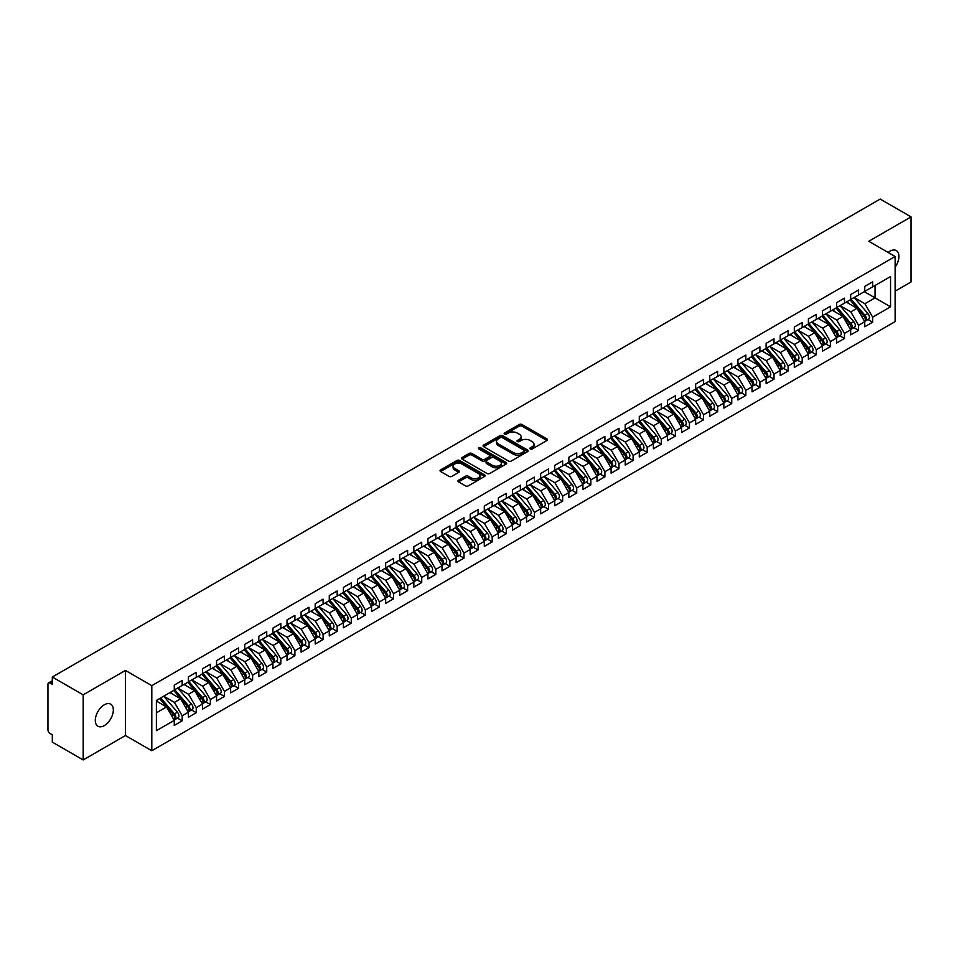 <?xml version="1.0" encoding="UTF-8"?>
<svg xmlns="http://www.w3.org/2000/svg" width="959" height="959" viewBox="0 0 959 959"><rect width="100%" height="100%" fill="white"/><g stroke="black" fill="none" stroke-linecap="round" stroke-linejoin="round"><path stroke-width="1.44" d="M530.267 448.98A1.367 0.791 0 0 0 532.209 448.98L546.906 440.493A1.954 1.127 0 0 0 547.469 439.69A1.954 1.127 0 0 0 546.906 438.886L522.008 424.513A1.954 1.127 0 0 0 519.239 424.513L504.542 433A1.367 0.791 0 0 0 506.484 434.115L508.378 433.024A6.257 3.608 0 0 1 517.237 433.024L519.31 434.223A6.257 3.608 0 0 1 521.145 436.777A6.257 3.608 0 0 1 519.31 439.33L517.404 440.433A1.367 0.791 0 0 0 519.346 441.548L521.24 440.445A6.257 3.608 0 0 1 530.099 440.445L532.173 441.643A6.257 3.608 0 0 1 534.007 444.197A6.257 3.608 0 0 1 532.173 446.762L530.267 447.853A1.367 0.791 0 0 0 530.267 448.98L530.267 447.853M104.315 725.603A12.755 7.36 120 0 0 112.647 714.359A12.755 7.36 120 0 0 110.693 704.146A12.755 7.36 120 0 0 104.315 704.769A12.755 7.36 120 0 0 95.984 716.013A12.755 7.36 120 0 0 97.938 726.239A12.755 7.36 120 0 0 104.315 725.603M895.131 267.117A12.755 7.36 120 0 0 896.293 250.587A12.755 7.36 120 0 0 889.916 251.21A12.755 7.36 120 0 0 888.118 252.457M458.522 480.255A1.954 1.127 0 0 0 457.946 481.058A1.954 1.127 0 0 0 458.522 481.85L465.499 485.889A1.954 1.127 0 0 0 468.268 485.889L484.595 476.467A1.954 1.127 0 0 0 485.158 475.664A1.954 1.127 0 0 0 484.595 474.873L459.697 460.488A1.954 1.127 0 0 0 456.928 460.488L440.601 469.922A1.954 1.127 0 0 0 440.037 470.713A1.954 1.127 0 0 0 440.601 471.516L449.04 476.383A1.954 1.127 0 0 0 451.809 476.383L458.798 472.355A1.954 1.127 0 0 0 459.361 471.552A1.954 1.127 0 0 0 458.798 470.749L454.614 468.34A5.239 3.021 0 0 1 453.08 466.206A5.239 3.021 0 0 1 456.304 463.413A5.239 3.021 0 0 1 462.01 464.072L478.397 473.53A5.239 3.021 0 0 1 479.932 475.664A5.239 3.021 0 0 1 476.707 478.457A5.239 3.021 0 0 1 471.001 477.798L468.268 476.227A1.954 1.127 0 0 0 465.499 476.227L458.522 480.255L458.522 481.85M895.131 291.164L911.05 281.97L911.05 216.878L880.194 199.064L52.313 677.03L52.313 684.354L50.06 683.048A2.985 1.726 -120 0 0 48.573 682.904A2.985 1.726 -120 0 0 47.95 684.27L47.95 729.835A2.985 1.726 -120 0 0 50.06 733.491L52.313 734.798L52.313 742.122L83.181 759.936L125.449 735.529L151.81 750.741L151.81 685.661L125.449 670.437L83.181 694.843L52.313 677.03M911.05 216.878L868.77 241.284L895.131 256.497L151.81 685.661M508.522 461.051A1.954 1.127 0 0 0 511.279 461.051L527.606 451.629A1.954 1.127 0 0 0 528.181 450.826A1.954 1.127 0 0 0 527.606 450.035L502.708 435.662A1.954 1.127 0 0 0 499.939 435.662L483.624 445.084A1.954 1.127 0 0 0 483.048 445.875A1.954 1.127 0 0 0 483.624 446.678L508.522 461.051M479.392 449.268A1.367 0.791 0 0 1 480.783 449.459L480.783 447.841L506.1 462.454A1.954 1.127 0 0 1 506.676 463.245A1.954 1.127 0 0 1 506.1 464.048L489.773 473.47A1.954 1.127 0 0 1 487.016 473.47L462.118 459.097L469.095 455.093L469.095 453.463L462.118 457.503A1.954 1.127 0 0 0 461.543 458.294A1.954 1.127 0 0 0 462.118 459.097L462.118 457.503M469.095 455.093A1.954 1.127 0 0 1 471.864 455.093L471.864 453.463A1.954 1.127 0 0 0 469.095 453.463M471.864 453.463L481.957 459.301A1.954 1.127 0 0 0 484.727 459.301L489.366 456.616A1.954 1.127 0 0 0 489.929 455.825A1.954 1.127 0 0 0 489.366 455.022L478.853 448.956A1.367 0.791 0 0 1 480.783 447.841M151.81 750.741L895.131 321.589L895.131 256.497M864.335 291.692L890.551 306.82L890.551 276.552L872.654 286.885L872.654 281.85L864.754 286.405L864.754 291.44L858.557 295.024L858.557 289.978L850.669 294.533L850.669 299.58L844.471 303.164L844.471 298.117L836.572 302.672L836.572 307.719L830.374 311.291L830.374 306.257L822.486 310.812L822.486 315.847L816.289 319.431L816.289 314.384L808.389 318.939L808.389 323.986L802.192 327.57L802.192 322.524L794.304 327.079L794.304 332.126L788.106 335.698L788.106 330.663L780.206 335.218L780.206 340.253L774.009 343.837L774.009 338.791L766.121 343.346L766.121 348.393L759.924 351.977L759.924 346.93L752.024 351.485L752.024 356.532L745.826 360.104L745.826 355.07L737.939 359.625L737.939 364.66L731.741 368.244L731.741 363.197L723.841 367.753L723.841 372.799L717.644 376.384L717.644 371.337L709.756 375.892L709.756 380.939L703.558 384.511L703.558 379.476L695.659 384.032L695.659 389.078L689.461 392.651L689.461 387.604L681.573 392.159L681.573 397.206L675.376 400.79L675.376 395.743L667.476 400.299L667.476 405.345L661.278 408.918L661.278 403.883L653.391 408.438L653.391 413.485L647.193 417.057L647.193 412.01L639.293 416.566L639.293 421.612L633.096 425.197L633.096 420.15L625.208 424.705L625.208 429.752L619.011 433.336L619.011 428.289L611.111 432.845L611.111 437.891L604.913 441.464L604.913 436.417L597.025 440.972L597.025 446.019L590.828 449.603L590.828 444.556L582.928 449.112L582.928 454.158L576.731 457.743L576.731 452.696L568.843 457.251L568.843 462.298L562.645 465.87L562.645 460.823L554.746 465.379L554.746 470.425L548.548 474.01L548.548 468.963L540.66 473.518L540.66 478.565L534.451 482.149L534.451 477.103L526.563 481.658L526.563 486.704L520.365 490.277L520.365 485.23L512.478 489.785L512.478 494.832L506.268 498.416L506.268 493.37L498.38 497.925L498.38 502.972L492.183 506.556L492.183 501.509L484.295 506.064L484.295 511.111L478.085 514.683L478.085 509.637L470.198 514.204L470.198 519.239L464 522.823L464 517.776L456.112 522.331L456.112 527.378L449.903 530.962L449.903 525.916L442.015 530.471L442.015 535.518L435.818 539.09L435.818 534.043L427.93 538.61L427.93 543.645L421.72 547.229L421.72 542.183L413.832 546.738L413.832 551.785L407.635 555.369L407.635 550.322L399.747 554.877L399.747 559.924L393.538 563.496L393.538 558.462L385.65 563.017L385.65 568.052L379.452 571.636L379.452 566.589L371.565 571.144L371.565 576.191L365.355 579.775L365.355 574.729L357.467 579.284L357.467 584.331L351.27 587.903L351.27 582.868L343.382 587.423L343.382 592.458L337.172 596.042L337.172 590.996L329.285 595.551L329.285 600.598L323.087 604.182L323.087 599.135L315.199 603.691L315.199 608.737L308.99 612.31L308.99 607.275L301.102 611.83L301.102 616.865L294.904 620.449L294.904 615.402L287.017 619.958L287.017 625.004L280.807 628.589L280.807 623.542L272.919 628.097L272.919 633.144L266.722 636.716L266.722 631.681L258.834 636.237L258.834 641.271L252.625 644.856L252.625 639.809L244.737 644.364L244.737 649.411L238.539 652.995L238.539 647.948L230.639 652.504L230.639 657.55L224.442 661.123L224.442 656.088L216.554 660.643L216.554 665.678L210.357 669.262L210.357 664.215L202.457 668.771L202.457 673.817L196.259 677.402L196.259 672.355L188.372 676.91L188.372 681.957L182.174 685.529L182.174 680.494L174.274 685.05L174.274 690.084L156.389 700.418L156.389 730.686L174.274 720.353L166.53 706.927L156.389 701.077M890.551 306.82L872.654 317.153L864.898 303.727L854.193 297.542L867.871 313.521L864.91 315.235A3.98 2.302 60 0 1 866.456 319.023A3.98 2.302 60 0 1 865.629 320.845A3.98 2.302 60 0 1 864.982 321.025M867.967 319.491L872.654 322.2L872.654 317.153M872.654 322.2L864.754 326.755L864.754 321.709L858.557 325.293L850.813 311.867L840.096 305.681L853.774 321.661L850.825 323.375A3.98 2.302 60 0 1 852.359 327.163A3.98 2.302 60 0 1 851.532 328.985A3.98 2.302 60 0 1 850.885 329.165M853.882 327.63L858.557 330.34L858.557 325.293M858.557 330.34L850.669 334.895L850.669 329.848L844.471 333.42L836.716 320.006L826.011 313.821L839.688 329.8L836.727 331.502A3.98 2.302 60 0 1 838.262 335.29A3.98 2.302 60 0 1 837.447 337.112A3.98 2.302 60 0 1 836.799 337.304M839.784 335.77L844.471 338.467L844.471 333.42M844.471 338.467L836.572 343.022L836.572 337.976L830.374 341.56L822.63 328.134L811.913 321.948M825.687 343.897L830.374 346.607L830.374 341.56M830.374 346.607L822.486 351.162L822.486 346.115L816.289 349.699L808.533 336.273L797.828 330.088L811.506 346.067L808.545 347.781A3.98 2.302 60 0 1 810.079 351.569A3.98 2.302 60 0 1 809.264 353.392A3.98 2.302 60 0 1 808.617 353.571M811.602 352.037L816.289 354.746L816.289 349.699M816.289 354.746L808.389 359.301L808.389 354.255L802.192 357.827L794.448 344.413L783.731 338.227L797.409 354.207L794.46 355.909A3.98 2.302 60 0 1 795.994 359.697A3.98 2.302 60 0 1 795.167 361.519A3.98 2.302 60 0 1 794.52 361.711M797.504 360.176L802.192 362.874L802.192 357.827M802.192 362.874L794.304 367.429L794.304 362.382L788.106 365.966L780.35 352.54L769.645 346.355M783.419 368.304L788.106 371.013L788.106 365.966M788.106 371.013L780.206 375.568L780.206 370.522L774.009 374.106L766.265 360.68L755.548 354.494M769.322 376.443L774.009 379.153L774.009 374.106M774.009 379.153L766.121 383.708L766.121 378.661L759.924 382.233L752.168 368.819L741.463 362.634M755.236 384.583L759.924 387.28L759.924 382.233M759.924 387.28L752.024 391.835L752.024 386.801L745.826 390.373L738.082 376.947L727.366 370.773L741.043 386.741L738.094 388.455A3.98 2.302 60 0 1 739.629 392.243A3.98 2.302 60 0 1 738.802 394.065A3.98 2.302 60 0 1 738.154 394.257M741.139 392.711L745.826 395.42L745.826 390.373M745.826 395.42L737.939 399.975L737.939 394.928L731.741 398.512L723.985 385.086L713.28 378.901L726.958 394.88L723.997 396.594A3.98 2.302 60 0 1 725.531 400.382A3.98 2.302 60 0 1 724.716 402.205A3.98 2.302 60 0 1 724.069 402.384M727.054 400.85L731.741 403.559L731.741 398.512M731.741 403.559L723.841 408.114L723.841 403.068L717.644 406.64L709.9 393.226L699.183 387.04M712.957 408.99L717.644 411.687L717.644 406.64M717.644 411.687L709.756 416.242L709.756 411.207L703.558 414.779L695.802 401.353L685.098 395.18L698.775 411.147L695.814 412.861A3.98 2.302 60 0 1 697.349 416.65A3.98 2.302 60 0 1 696.534 418.472A3.98 2.302 60 0 1 695.886 418.663M698.871 417.117L703.558 419.826L703.558 414.779M703.558 419.826L695.659 424.381L695.659 419.335L689.461 422.919L681.717 409.493L671 403.307L684.678 419.287L681.729 421.001A3.98 2.302 60 0 1 683.264 424.789A3.98 2.302 60 0 1 682.436 426.611A3.98 2.302 60 0 1 681.789 426.791M684.774 425.257L689.461 427.966L689.461 422.919M689.461 427.966L681.573 432.521L681.573 427.474L675.376 431.059L667.62 417.633L656.915 411.447L670.593 427.426L667.632 429.129A3.98 2.302 60 0 1 669.166 432.917A3.98 2.302 60 0 1 668.351 434.751A3.98 2.302 60 0 1 667.704 434.93M670.689 433.396L675.376 436.093L675.376 431.059M675.376 436.093L667.476 440.649L667.476 435.614L661.278 439.186L653.535 425.76L642.818 419.586L656.495 435.554L653.535 437.268A3.98 2.302 60 0 1 655.081 441.056A3.98 2.302 60 0 1 654.254 442.878A3.98 2.302 60 0 1 653.606 443.07M656.591 441.524L661.278 444.233L661.278 439.186M661.278 444.233L653.391 448.788L653.391 443.741L647.193 447.326L639.437 433.9L628.732 427.714M642.506 449.663L647.193 452.372L647.193 447.326M647.193 452.372L639.293 456.928L639.293 451.881L633.096 455.465L625.352 442.039L614.635 435.854M628.409 457.803L633.096 460.5L633.096 455.465M633.096 460.5L625.208 465.055L625.208 460.02L619.011 463.593L611.255 450.167L600.55 443.993M614.323 465.93L619.011 468.639L619.011 463.593M619.011 468.639L611.111 473.195L611.111 468.148L604.913 471.732L597.169 458.306L586.452 452.121L600.13 468.1L597.169 469.814A3.98 2.302 60 0 1 598.716 473.602A3.98 2.302 60 0 1 597.889 475.424A3.98 2.302 60 0 1 597.241 475.604M600.226 474.07L604.913 476.779L604.913 471.732M604.913 476.779L597.025 481.334L597.025 476.287L590.828 479.872L583.072 466.446L572.367 460.26L586.045 476.239L583.084 477.942A3.98 2.302 60 0 1 584.618 481.73A3.98 2.302 60 0 1 583.791 483.564A3.98 2.302 60 0 1 583.156 483.744M586.141 482.209L590.828 484.906L590.828 479.872M590.828 484.906L582.928 489.462L582.928 484.427L576.731 487.999L568.975 474.573L558.27 468.4L571.948 484.379L568.987 486.081A3.98 2.302 60 0 1 570.533 489.869A3.98 2.302 60 0 1 569.706 491.691A3.98 2.302 60 0 1 569.059 491.883M572.043 490.337L576.731 493.046L576.731 487.999M576.731 493.046L568.843 497.601L568.843 492.554L562.645 496.139L554.889 482.713L544.185 476.527M557.958 498.476L562.645 501.185L562.645 496.139M562.645 501.185L554.746 505.741L554.746 500.694L548.548 504.278L540.792 490.852L530.087 484.667L543.765 500.646L540.804 502.348A3.98 2.302 60 0 1 542.35 506.136A3.98 2.302 60 0 1 541.523 507.97A3.98 2.302 60 0 1 540.876 508.15M543.861 506.616L548.548 509.313L548.548 504.278M548.548 509.313L540.66 513.868L540.66 508.833L534.451 512.406L526.707 498.98L516.002 492.806L529.68 508.785L526.719 510.488A3.98 2.302 60 0 1 528.253 514.276A3.98 2.302 60 0 1 527.426 516.098A3.98 2.302 60 0 1 526.791 516.29M529.776 514.743L534.451 517.452L534.451 512.406M534.451 517.452L526.563 522.008L526.563 516.961L520.365 520.545L512.609 507.119L501.905 500.934L515.582 516.913L512.621 518.627A3.98 2.302 60 0 1 514.168 522.415A3.98 2.302 60 0 1 513.341 524.237A3.98 2.302 60 0 1 512.693 524.417M515.678 522.883L520.365 525.592L520.365 520.545M520.365 525.592L512.478 530.147L512.478 525.1L506.268 528.685L498.524 515.259L487.819 509.073M501.593 531.022L506.268 533.719L506.268 528.685M506.268 533.719L498.38 538.275L498.38 533.24L492.183 536.812L484.427 523.386L473.722 517.213M487.496 539.15L492.183 541.859L492.183 536.812M492.183 541.859L484.295 546.414L484.295 541.367L478.085 544.952L470.342 531.526L459.637 525.34M473.41 547.289L478.085 549.998L478.085 544.952M478.085 549.998L470.198 554.554L470.198 549.507L464 553.091L456.244 539.665L445.539 533.48L459.217 549.459L456.256 551.161A3.98 2.302 60 0 1 457.803 554.949A3.98 2.302 60 0 1 456.975 556.783A3.98 2.302 60 0 1 456.328 556.963M459.313 555.429L464 558.126L464 553.091M464 558.126L456.112 562.681L456.112 557.647L449.903 561.219L442.159 547.793L431.442 541.619M445.228 563.568L449.903 566.266L449.903 561.219M449.903 566.266L442.015 570.821L442.015 565.774L435.818 569.358L428.062 555.932L417.357 549.747L431.035 565.726L428.074 567.44A3.98 2.302 60 0 1 429.62 571.228A3.98 2.302 60 0 1 428.793 573.05A3.98 2.302 60 0 1 428.146 573.23M431.13 571.696L435.818 574.405L435.818 569.358M435.818 574.405L427.93 578.96L427.93 573.914L421.72 577.498L413.976 564.072L403.259 557.886L416.949 573.866L413.988 575.568A3.98 2.302 60 0 1 415.523 579.356A3.98 2.302 60 0 1 414.696 581.19A3.98 2.302 60 0 1 414.06 581.37M417.045 579.835L421.72 582.533L421.72 577.498M421.72 582.533L413.832 587.088L413.832 582.053L407.635 585.625L399.879 572.211L389.174 566.026L402.852 582.005L399.891 583.707A3.98 2.302 60 0 1 401.437 587.495A3.98 2.302 60 0 1 400.61 589.317A3.98 2.302 60 0 1 399.963 589.509M402.948 587.975L407.635 590.672L407.635 585.625M407.635 590.672L399.747 595.227L399.747 590.181L393.538 593.765L385.794 580.339L375.077 574.153L388.767 590.133L385.806 591.847A3.98 2.302 60 0 1 387.34 595.635A3.98 2.302 60 0 1 386.513 597.457A3.98 2.302 60 0 1 385.866 597.637M388.863 596.102L393.538 598.812L393.538 593.765M393.538 598.812L385.65 603.367L385.65 598.32L379.452 601.904L371.696 588.478L360.992 582.293M374.765 604.242L379.452 606.939L379.452 601.904M379.452 606.939L371.565 611.506L371.565 606.46L365.355 610.032L357.611 596.618L346.894 590.432M360.68 612.381L365.355 615.079L365.355 610.032M365.355 615.079L357.467 619.634L357.467 614.587L351.27 618.171L343.514 604.745L332.809 598.56M346.583 620.509L351.27 623.218L351.27 618.171M351.27 623.218L343.382 627.773L343.382 622.727L337.172 626.311L329.428 612.885L318.712 606.699L332.401 622.679L329.44 624.393A3.98 2.302 60 0 1 330.975 628.181A3.98 2.302 60 0 1 330.148 630.003A3.98 2.302 60 0 1 329.5 630.183M332.497 628.648L337.172 631.346L337.172 626.311M337.172 631.346L329.285 635.913L329.285 630.866L323.087 634.438L315.331 621.024L304.626 614.839L318.304 630.818L315.343 632.52A3.98 2.302 60 0 1 316.89 636.308A3.98 2.302 60 0 1 316.062 638.131A3.98 2.302 60 0 1 315.415 638.322M318.4 636.788L323.087 639.485L323.087 634.438M323.087 639.485L315.199 644.04L315.199 638.994L308.99 642.578L301.246 629.152L290.529 622.966L304.219 638.946L301.258 640.66A3.98 2.302 60 0 1 302.792 644.448A3.98 2.302 60 0 1 301.965 646.27A3.98 2.302 60 0 1 301.318 646.45M304.315 644.916L308.99 647.625L308.99 642.578M308.99 647.625L301.102 652.18L301.102 647.133L294.904 650.717L287.149 637.291L276.444 631.106M290.217 653.055L294.904 655.764L294.904 650.717M294.904 655.764L287.017 660.319L287.017 655.273L280.807 658.845L273.063 645.431L262.346 639.245L276.036 655.225L273.075 656.927A3.98 2.302 60 0 1 274.61 660.715A3.98 2.302 60 0 1 273.783 662.537A3.98 2.302 60 0 1 273.135 662.729M276.132 661.195L280.807 663.892L280.807 658.845M280.807 663.892L272.919 668.447L272.919 663.4L266.722 666.984L258.966 653.559L248.261 647.373L261.939 663.352L258.978 665.066A3.98 2.302 60 0 1 260.524 668.855A3.98 2.302 60 0 1 259.697 670.677A3.98 2.302 60 0 1 259.05 670.856M262.035 669.322L266.722 672.031L266.722 666.984M266.722 672.031L258.834 676.586L258.834 671.54L252.625 675.124L244.881 661.698L234.164 655.512L247.854 671.492L244.893 673.206A3.98 2.302 60 0 1 246.427 676.994A3.98 2.302 60 0 1 245.6 678.816A3.98 2.302 60 0 1 244.953 678.996M247.949 677.462L252.625 680.171L252.625 675.124M252.625 680.171L244.737 684.726L244.737 679.679L238.539 683.252L230.783 669.838L220.079 663.652M233.852 685.601L238.539 688.298L238.539 683.252M238.539 688.298L230.639 692.854L230.639 687.807L224.442 691.391L216.698 677.965L205.981 671.779M219.767 693.729L224.442 696.438L224.442 691.391M224.442 696.438L216.554 700.993L216.554 695.946L210.357 699.531L202.601 686.105L191.896 679.919M205.67 701.868L210.357 704.577L210.357 699.531M210.357 704.577L202.457 709.133L202.457 704.086L196.259 707.658L188.515 694.244L177.799 688.059L191.488 704.038L188.527 705.74A3.98 2.302 60 0 1 190.062 709.528A3.98 2.302 60 0 1 189.235 711.35A3.98 2.302 60 0 1 188.587 711.542M191.584 710.008L196.259 712.705L196.259 707.658M196.259 712.705L188.372 717.26L188.372 712.225L182.174 715.798L174.418 702.372L163.713 696.186L177.391 712.165L174.43 713.88A3.98 2.302 60 0 1 175.977 717.668A3.98 2.302 60 0 1 175.149 719.49A3.98 2.302 60 0 1 174.502 719.682M177.487 718.135L182.174 720.844L182.174 715.798M182.174 720.844L174.274 725.4L174.274 720.353M174.274 689.929L182.174 685.529M156.389 712.789L166.53 706.927M188.372 681.789L196.259 677.402M174.418 702.372L180.616 698.799L169.911 692.614M188.372 712.225L180.616 698.799M202.457 673.662L210.357 669.262M188.515 694.244L194.713 690.66L184.008 684.474M202.457 704.086L194.713 690.66M216.554 665.522L224.442 661.123M202.601 686.105L208.798 682.52L198.093 676.347M216.554 695.946L208.798 682.52M230.639 657.383L238.539 652.995M216.698 677.965L222.896 674.393L212.191 668.207M230.639 687.807L222.896 674.393M244.737 649.255L252.625 644.856M230.783 669.838L236.981 666.253L226.276 660.068M244.737 679.679L236.981 666.253M258.834 641.115L266.722 636.716M244.881 661.698L251.078 658.114L240.373 651.94M258.834 671.54L251.078 658.114M272.919 632.976L280.807 628.589M258.966 653.559L265.163 649.986L254.459 643.801M272.919 663.4L265.163 649.986M287.017 624.848L294.904 620.449M273.063 645.431L279.261 641.847L268.556 635.661M287.017 655.273L279.261 641.847M301.102 616.709L308.99 612.31M287.149 637.291L293.358 633.707L282.641 627.522M301.102 647.133L293.358 633.707M315.199 608.569L323.087 604.182M301.246 629.152L307.443 625.58L296.739 619.394M315.199 638.994L307.443 625.58M329.285 600.43L337.172 596.042M315.331 621.024L321.541 617.44L310.824 611.255M329.285 630.866L321.541 617.44M343.382 592.302L351.27 587.903M329.428 612.885L335.626 609.301L324.921 603.115M343.382 622.727L335.626 609.301M357.467 584.163L365.355 579.775M343.514 604.745L349.723 601.173L339.007 594.988M357.467 614.587L349.723 601.173M371.565 576.023L379.452 571.636M357.611 596.618L363.809 593.034L353.104 586.848M371.565 606.46L363.809 593.034M385.65 567.896L393.538 563.496M371.696 588.478L377.906 584.894L367.189 578.709M385.65 598.32L377.906 584.894M399.747 559.756L407.635 555.369M385.794 580.339L391.991 576.767L381.286 570.581M399.747 590.181L391.991 576.767M413.832 551.617L421.72 547.229M399.879 572.211L406.089 568.627L395.372 562.442M413.832 582.053L406.089 568.627M427.93 543.489L435.818 539.09M413.976 564.072L420.174 560.488L409.469 554.302M427.93 573.914L420.174 560.488M442.015 535.35L449.903 530.962M428.062 555.932L434.271 552.36L423.554 546.174M442.015 565.774L434.271 552.36M456.112 527.21L464 522.823M442.159 547.793L448.356 544.221L437.652 538.035M456.112 557.647L448.356 544.221M470.198 519.083L478.085 514.683M456.244 539.665L462.454 536.081L451.737 529.895M470.198 549.507L462.454 536.081M484.295 510.943L492.183 506.556M470.342 531.526L476.539 527.953L465.834 521.768M484.295 541.367L476.539 527.953M498.38 502.804L506.268 498.416M484.427 523.386L490.636 519.814L479.92 513.628M498.38 533.24L490.636 519.814M512.478 494.676L520.365 490.277M498.524 515.259L504.722 511.674L494.017 505.489M512.478 525.1L504.722 511.674M526.563 486.537L534.451 482.149M512.609 507.119L518.819 503.535L508.102 497.361M526.563 516.961L518.819 503.535M540.66 478.397L548.548 474.01M526.707 498.98L532.904 495.407L522.199 489.222M540.66 508.833L532.904 495.407M554.746 470.27L562.645 465.87M540.792 490.852L547.002 487.268L536.285 481.082M554.746 500.694L547.002 487.268M568.843 462.13L576.731 457.743M554.889 482.713L561.087 479.128L550.382 472.955M568.843 492.554L561.087 479.128M582.928 453.991L590.828 449.603M568.975 474.573L575.184 471.001L564.467 464.815M582.928 484.427L575.184 471.001M597.025 445.863L604.913 441.464M583.072 466.446L589.27 462.861L578.565 456.676M597.025 476.287L589.27 462.861M611.111 437.724L619.011 433.336M597.169 458.306L603.367 454.722L592.65 448.548M611.111 468.148L603.367 454.722M625.208 429.584L633.096 425.197M611.255 450.167L617.452 446.594L606.747 440.409M625.208 460.02L617.452 446.594M639.293 421.457L647.193 417.057M625.352 442.039L631.549 438.455L620.833 432.269M639.293 451.881L631.549 438.455M653.391 413.317L661.278 408.918M639.437 433.9L645.635 430.315L634.93 424.142M653.391 443.741L645.635 430.315M667.476 405.178L675.376 400.79M653.535 425.76L659.732 422.188L649.015 416.002M667.476 435.614L659.732 422.188M681.573 397.05L689.461 392.651M667.62 417.633L673.817 414.048L663.113 407.863M681.573 427.474L673.817 414.048M695.659 388.91L703.558 384.511M681.717 409.493L687.915 405.909L677.198 399.735M695.659 419.335L687.915 405.909M709.756 380.771L717.644 376.384M695.802 401.353L702 397.781L691.295 391.596M709.756 411.207L702 397.781M723.841 372.643L731.741 368.244M709.9 393.226L716.097 389.642L705.38 383.456M723.841 403.068L716.097 389.642M737.939 364.504L745.826 360.104M723.985 385.086L730.183 381.502L719.478 375.329M737.939 394.928L730.183 381.502M752.024 356.364L759.924 351.977M738.082 376.947L744.28 373.375L733.563 367.189M752.024 386.801L744.28 373.375M766.121 348.237L774.009 343.837M752.168 368.819L758.365 365.235L747.66 359.05M766.121 378.661L758.365 365.235M780.206 340.097L788.106 335.698M766.265 360.68L772.463 357.096L761.746 350.922M780.206 370.522L772.463 357.096M794.304 331.958L802.192 327.57M780.35 352.54L786.548 348.968L775.843 342.783M794.304 362.382L786.548 348.968M808.389 323.83L816.289 319.431M794.448 344.413L800.645 340.829L789.928 334.643M808.389 354.255L800.645 340.829M822.486 315.691L830.374 311.291M808.533 336.273L814.73 332.689L804.026 326.516M822.486 346.115L814.73 332.689M836.572 307.551L844.471 303.164M822.63 328.134L828.828 324.562L818.111 318.376M836.572 337.976L828.828 324.562M850.669 299.424L858.557 295.024M836.716 320.006L842.913 316.422L832.208 310.237M850.669 329.848L842.913 316.422M864.754 291.284L872.654 286.885M864.898 303.727L875.052 297.877L875.052 285.506L890.551 276.552M850.813 311.867L857.01 308.283L846.306 302.097M864.754 321.709L857.01 308.283M83.181 694.843L83.181 759.936M125.449 735.529L125.449 670.437M530.818 449.172L532.173 448.38A6.257 3.608 0 0 0 534.007 445.827L534.007 444.197M521.145 436.777L521.145 438.407A6.257 3.608 0 0 1 519.31 440.96L517.956 441.739M546.87 440.505L522.008 426.144A1.954 1.127 0 0 0 519.239 426.144L505.093 434.319M527.582 451.641L502.708 437.28A1.954 1.127 0 0 0 499.939 437.28L483.648 446.69M524.153 451.389A1.367 0.791 0 0 0 524.153 450.274L502.288 437.652A1.367 0.791 0 0 0 500.358 437.652L498.356 438.814A6.257 3.608 0 0 0 496.522 441.368A6.257 3.608 0 0 0 498.356 443.921L513.293 452.552A6.257 3.608 0 0 0 522.14 452.552L524.153 451.389L524.153 453.02A1.367 0.791 0 0 0 524.549 452.456L524.549 450.826M496.522 441.368L496.522 442.998A6.257 3.608 0 0 0 498.356 445.551L498.356 443.921M524.153 453.02L522.14 454.17A6.257 3.608 0 0 1 513.293 454.17L498.356 445.551M471.864 455.093L481.957 460.919A1.954 1.127 0 0 0 484.727 460.919L489.366 458.246A1.954 1.127 0 0 0 489.929 457.443L489.929 455.825M480.783 449.459L506.076 464.06M492.435 465.343A5.239 3.021 0 0 0 498.141 466.002A5.239 3.021 0 0 0 501.377 463.209A5.239 3.021 0 0 0 499.843 461.075L494.065 457.743A1.954 1.127 0 0 0 491.296 457.743L486.669 460.416A1.954 1.127 0 0 0 486.093 461.207A1.954 1.127 0 0 0 486.669 462.01L492.435 465.343L492.435 466.973A5.239 3.021 0 0 0 498.141 467.632A5.239 3.021 0 0 0 501.377 464.839L501.377 463.209M486.093 461.207L486.093 462.837A1.954 1.127 0 0 0 486.669 463.641L486.669 462.01M492.435 466.973L486.669 463.641M479.932 475.664L479.932 477.294A5.239 3.021 0 0 1 476.707 480.087A5.239 3.021 0 0 1 471.001 479.428L468.268 477.858A1.954 1.127 0 0 0 465.499 477.858L458.546 481.874M453.08 466.206L453.08 467.824A5.239 3.021 0 0 0 454.614 469.97L454.614 468.34M458.762 472.367L454.614 469.97M484.559 476.479L459.697 462.118A1.954 1.127 0 0 0 456.928 462.118L440.637 471.528M865.629 320.845L868.59 319.143A3.98 2.302 -120 0 0 869.405 317.309A3.98 2.302 -120 0 0 867.871 313.521M850.082 299.915L863.783 315.883A3.98 2.302 60 0 1 865.318 319.671A3.98 2.302 60 0 1 864.598 321.433M848.751 303.523L847.133 301.629M851.208 299.268L864.91 315.235M851.532 328.985L854.493 327.271A3.98 2.302 -120 0 0 855.32 325.449A3.98 2.302 -120 0 0 853.774 321.661M835.996 308.055L849.698 324.022A3.98 2.302 60 0 1 851.232 327.81A3.98 2.302 60 0 1 850.513 329.572M834.666 311.651L833.035 309.757M837.123 307.407L850.825 323.375M837.447 337.112L840.396 335.41A3.98 2.302 -120 0 0 841.223 333.588A3.98 2.302 -120 0 0 839.688 329.8M821.899 316.182L835.601 332.162A3.98 2.302 60 0 1 837.135 335.95A3.98 2.302 60 0 1 836.416 337.7M820.568 319.791L818.95 317.897M823.026 315.535L836.727 331.502M808.94 323.674L822.642 339.642A3.98 2.302 60 0 1 824.177 343.43A3.98 2.302 60 0 1 823.349 345.252L826.31 343.55A3.98 2.302 -120 0 0 827.137 341.716A3.98 2.302 -120 0 0 825.591 337.928L811.901 321.96M823.349 345.252A3.98 2.302 60 0 1 822.702 345.432M807.814 324.322L821.515 340.289A3.98 2.302 60 0 1 823.05 344.077A3.98 2.302 60 0 1 822.331 345.839M806.471 327.93L804.853 326.036M809.264 353.392L812.213 351.677A3.98 2.302 -120 0 0 813.04 349.855A3.98 2.302 -120 0 0 811.506 346.067M793.716 332.461L807.418 348.429A3.98 2.302 60 0 1 808.952 352.217A3.98 2.302 60 0 1 808.233 353.979M792.386 336.058L790.755 334.164M794.843 331.814L808.545 347.781M795.167 361.519L798.128 359.817A3.98 2.302 -120 0 0 798.955 357.995A3.98 2.302 -120 0 0 797.409 354.207M779.631 340.589L793.333 356.568A3.98 2.302 60 0 1 794.867 360.356A3.98 2.302 60 0 1 794.148 362.106M778.288 344.197L776.67 342.303M780.758 339.942L794.46 355.909M766.661 348.081L780.362 364.048A3.98 2.302 60 0 1 781.897 367.836A3.98 2.302 60 0 1 781.082 369.659L784.03 367.956A3.98 2.302 -120 0 0 784.858 366.122A3.98 2.302 -120 0 0 783.323 362.334L769.621 346.367M781.082 369.659A3.98 2.302 60 0 1 780.434 369.85M765.534 348.728L779.235 364.696A3.98 2.302 60 0 1 780.77 368.484A3.98 2.302 60 0 1 780.051 370.246M764.203 352.337L762.573 350.443M752.575 356.221L766.277 372.188A3.98 2.302 60 0 1 767.811 375.976A3.98 2.302 60 0 1 766.984 377.798L769.945 376.084A3.98 2.302 -120 0 0 770.772 374.262A3.98 2.302 -120 0 0 769.226 370.474L755.536 354.506M766.984 377.798A3.98 2.302 60 0 1 766.337 377.978M751.448 356.868L765.15 372.835A3.98 2.302 60 0 1 766.685 376.623A3.98 2.302 60 0 1 765.965 378.385M750.106 360.464L748.488 358.57M738.478 364.348L752.18 380.315A3.98 2.302 60 0 1 753.714 384.103A3.98 2.302 60 0 1 752.899 385.926L755.848 384.223A3.98 2.302 -120 0 0 756.675 382.401A3.98 2.302 -120 0 0 755.141 378.613L741.439 362.646M752.899 385.926A3.98 2.302 60 0 1 752.252 386.117M737.351 365.007L751.053 380.975A3.98 2.302 60 0 1 752.587 384.763A3.98 2.302 60 0 1 751.868 386.513M736.021 368.604L734.39 366.71M738.802 394.065L741.763 392.363A3.98 2.302 -120 0 0 742.59 390.529A3.98 2.302 -120 0 0 741.043 386.741M723.266 373.135L736.968 389.102A3.98 2.302 60 0 1 738.502 392.89A3.98 2.302 60 0 1 737.771 394.652M721.923 376.743L720.305 374.849M724.393 372.488L738.094 388.455M724.716 402.205L727.665 400.49A3.98 2.302 -120 0 0 728.492 398.668A3.98 2.302 -120 0 0 726.958 394.88M709.169 381.274L722.87 397.242A3.98 2.302 60 0 1 724.405 401.03A3.98 2.302 60 0 1 723.685 402.792M707.838 384.871L706.208 382.977M710.295 380.627L723.997 396.594M696.21 388.755L709.912 404.722A3.98 2.302 60 0 1 711.446 408.51A3.98 2.302 60 0 1 710.619 410.332L713.58 408.63A3.98 2.302 -120 0 0 714.407 406.808A3.98 2.302 -120 0 0 712.861 403.02L699.171 387.052M710.619 410.332A3.98 2.302 60 0 1 709.972 410.524M695.083 389.414L708.773 405.381A3.98 2.302 60 0 1 710.319 409.169A3.98 2.302 60 0 1 709.588 410.92M693.741 393.01L692.122 391.116M696.534 418.472L699.483 416.769A3.98 2.302 -120 0 0 700.31 414.935A3.98 2.302 -120 0 0 698.775 411.147M680.986 397.541L694.688 413.509A3.98 2.302 60 0 1 696.222 417.297A3.98 2.302 60 0 1 695.503 419.059M679.655 401.15L678.025 399.256M682.113 396.894L695.814 412.861M682.436 426.611L685.397 424.897A3.98 2.302 -120 0 0 686.224 423.075A3.98 2.302 -120 0 0 684.678 419.287M666.901 405.681L680.59 421.648A3.98 2.302 60 0 1 682.137 425.436A3.98 2.302 60 0 1 681.405 427.199M665.558 409.277L663.94 407.383M668.027 405.034L681.729 421.001M668.351 434.751L671.3 433.036A3.98 2.302 -120 0 0 672.127 431.214A3.98 2.302 -120 0 0 670.593 427.426M652.803 413.82L666.505 429.788A3.98 2.302 60 0 1 668.039 433.576A3.98 2.302 60 0 1 667.32 435.326M651.473 417.417L649.842 415.523M653.93 413.161L667.632 429.129M654.254 442.878L657.215 441.176A3.98 2.302 -120 0 0 658.042 439.342A3.98 2.302 -120 0 0 656.495 435.554M638.718 421.948L652.408 437.915A3.98 2.302 60 0 1 653.954 441.703A3.98 2.302 60 0 1 653.223 443.466M637.375 425.556L635.757 423.662M639.845 421.301L653.535 437.268M625.747 429.44L639.449 445.408A3.98 2.302 60 0 1 640.984 449.196A3.98 2.302 60 0 1 640.156 451.018L643.117 449.303A3.98 2.302 -120 0 0 643.945 447.481A3.98 2.302 -120 0 0 642.41 443.693L628.708 427.726M640.156 451.018A3.98 2.302 60 0 1 639.521 451.198M624.621 430.088L638.322 446.055A3.98 2.302 60 0 1 639.857 449.843A3.98 2.302 60 0 1 639.138 451.605M623.29 433.684L621.66 431.79M611.662 437.568L625.352 453.535A3.98 2.302 60 0 1 626.898 457.323A3.98 2.302 60 0 1 626.071 459.157L629.032 457.443A3.98 2.302 -120 0 0 629.859 455.621A3.98 2.302 -120 0 0 628.313 451.833L614.623 435.865M626.071 459.157A3.98 2.302 60 0 1 625.424 459.337M610.535 438.227L624.225 454.194A3.98 2.302 60 0 1 625.771 457.982A3.98 2.302 60 0 1 625.04 459.733M609.193 441.823L607.574 439.929M597.565 445.707L611.267 461.675A3.98 2.302 60 0 1 612.801 465.463A3.98 2.302 60 0 1 611.974 467.285L614.935 465.583A3.98 2.302 -120 0 0 615.762 463.748A3.98 2.302 -120 0 0 614.228 459.96L600.526 443.993M611.974 467.285A3.98 2.302 60 0 1 611.339 467.477M596.438 446.355L610.14 462.322A3.98 2.302 60 0 1 611.674 466.11A3.98 2.302 60 0 1 610.955 467.872M595.107 449.963L593.477 448.069M597.889 475.424L600.849 473.71A3.98 2.302 -120 0 0 601.677 471.888A3.98 2.302 -120 0 0 600.13 468.1M582.353 454.494L596.042 470.461A3.98 2.302 60 0 1 597.589 474.249A3.98 2.302 60 0 1 596.858 476.012M581.01 458.09L579.392 456.196M583.48 453.847L597.169 469.814M583.791 483.564L586.752 481.85A3.98 2.302 -120 0 0 587.579 480.027A3.98 2.302 -120 0 0 586.045 476.239M568.255 462.634L581.957 478.601A3.98 2.302 60 0 1 583.492 482.389A3.98 2.302 60 0 1 582.772 484.139M566.925 466.23L565.295 464.336M569.382 461.974L583.084 477.942M569.706 491.691L572.667 489.989A3.98 2.302 -120 0 0 573.494 488.167A3.98 2.302 -120 0 0 571.948 484.379M554.17 470.761L567.86 486.728A3.98 2.302 60 0 1 569.406 490.517A3.98 2.302 60 0 1 568.675 492.279M552.828 474.369L551.209 472.475M555.297 470.114L568.987 486.081M541.2 478.253L554.901 494.221A3.98 2.302 60 0 1 556.436 498.009A3.98 2.302 60 0 1 555.609 499.831L558.57 498.117A3.98 2.302 -120 0 0 559.397 496.294A3.98 2.302 -120 0 0 557.862 492.506L544.161 476.539M555.609 499.831A3.98 2.302 60 0 1 554.973 500.011M540.073 478.901L553.775 494.868A3.98 2.302 60 0 1 555.309 498.656A3.98 2.302 60 0 1 554.59 500.418M538.742 482.497L537.112 480.603M541.523 507.97L544.484 506.256A3.98 2.302 -120 0 0 545.311 504.434A3.98 2.302 -120 0 0 543.765 500.646M525.988 487.04L539.677 503.007A3.98 2.302 60 0 1 541.224 506.796A3.98 2.302 60 0 1 540.492 508.546M524.645 490.636L523.027 488.742M527.114 486.381L540.804 502.348M527.426 516.098L530.387 514.396A3.98 2.302 -120 0 0 531.214 512.574A3.98 2.302 -120 0 0 529.68 508.785M511.89 495.168L525.592 511.135A3.98 2.302 60 0 1 527.126 514.923A3.98 2.302 60 0 1 526.407 516.685M510.56 498.776L508.929 496.882M513.017 494.52L526.719 510.488M513.341 524.237L516.302 522.523A3.98 2.302 -120 0 0 517.129 520.701A3.98 2.302 -120 0 0 515.582 516.913M497.805 503.307L511.495 519.275A3.98 2.302 60 0 1 513.041 523.063A3.98 2.302 60 0 1 512.31 524.825M496.462 506.903L494.844 505.021M498.932 502.66L512.621 518.627M484.834 510.787L498.536 526.755A3.98 2.302 60 0 1 500.071 530.543A3.98 2.302 60 0 1 499.243 532.377L502.204 530.663A3.98 2.302 -120 0 0 503.031 528.841A3.98 2.302 -120 0 0 501.497 525.053L487.795 509.085M499.243 532.377A3.98 2.302 60 0 1 498.608 532.557M483.708 511.447L497.409 527.414A3.98 2.302 60 0 1 498.944 531.202A3.98 2.302 60 0 1 498.224 532.952M482.377 515.043L480.747 513.149M470.749 518.927L484.439 534.894A3.98 2.302 60 0 1 485.985 538.682A3.98 2.302 60 0 1 485.158 540.504L488.119 538.802A3.98 2.302 -120 0 0 488.946 536.98A3.98 2.302 -120 0 0 487.4 533.192L473.71 517.225M485.158 540.504A3.98 2.302 60 0 1 484.511 540.696M469.622 519.574L483.312 535.542A3.98 2.302 60 0 1 484.858 539.33A3.98 2.302 60 0 1 484.127 541.092M468.28 523.182L466.661 521.288M456.652 527.066L470.354 543.034A3.98 2.302 60 0 1 471.888 546.822A3.98 2.302 60 0 1 471.061 548.644L474.022 546.93A3.98 2.302 -120 0 0 474.849 545.108A3.98 2.302 -120 0 0 473.314 541.32L459.613 525.352M471.061 548.644A3.98 2.302 60 0 1 470.425 548.824M455.525 527.714L469.227 543.681A3.98 2.302 60 0 1 470.761 547.469A3.98 2.302 60 0 1 470.042 549.231M454.194 531.31L452.564 529.428M456.975 556.783L459.936 555.069A3.98 2.302 -120 0 0 460.764 553.247A3.98 2.302 -120 0 0 459.217 549.459M441.44 535.853L455.129 551.821A3.98 2.302 60 0 1 456.676 555.609A3.98 2.302 60 0 1 455.945 557.371M440.097 539.449L438.479 537.555M442.567 535.194L456.256 551.161M428.469 543.333L442.171 559.301A3.98 2.302 60 0 1 443.705 563.089A3.98 2.302 60 0 1 442.878 564.911L445.839 563.209A3.98 2.302 -120 0 0 446.666 561.387A3.98 2.302 -120 0 0 445.132 557.599L431.43 541.631M442.878 564.911A3.98 2.302 60 0 1 442.243 565.103M427.342 543.981L441.044 559.948A3.98 2.302 60 0 1 442.578 563.736A3.98 2.302 60 0 1 441.859 565.498M426.012 547.589L424.381 545.695M428.793 573.05L431.754 571.336A3.98 2.302 -120 0 0 432.581 569.514A3.98 2.302 -120 0 0 431.035 565.726M413.257 552.12L426.947 568.088A3.98 2.302 60 0 1 428.493 571.876A3.98 2.302 60 0 1 427.762 573.638M411.914 555.717L410.296 553.834M414.384 551.473L428.074 567.44M414.696 581.19L417.656 579.476A3.98 2.302 -120 0 0 418.484 577.654A3.98 2.302 -120 0 0 416.949 573.866M399.16 560.26L412.861 576.227A3.98 2.302 60 0 1 414.396 580.015A3.98 2.302 60 0 1 413.677 581.777M397.829 563.856L396.199 561.962M400.287 559.6L413.988 575.568M400.61 589.317L403.571 587.615A3.98 2.302 -120 0 0 404.398 585.793A3.98 2.302 -120 0 0 402.852 582.005M385.074 568.387L398.764 584.355A3.98 2.302 60 0 1 400.311 588.143A3.98 2.302 60 0 1 399.579 589.905M383.732 571.996L382.114 570.102M386.201 567.74L399.891 583.707M386.513 597.457L389.474 595.743A3.98 2.302 -120 0 0 390.301 593.921A3.98 2.302 -120 0 0 388.767 590.133M370.977 576.527L384.679 592.494A3.98 2.302 60 0 1 386.213 596.282A3.98 2.302 60 0 1 385.494 598.044M369.647 580.135L368.016 578.241M372.104 575.88L385.806 591.847M358.019 584.007L371.708 599.974A3.98 2.302 60 0 1 373.255 603.762A3.98 2.302 60 0 1 372.428 605.597L375.389 603.882A3.98 2.302 -120 0 0 376.216 602.06A3.98 2.302 -120 0 0 374.669 598.272L360.968 582.305M372.428 605.597A3.98 2.302 60 0 1 371.78 605.776M356.892 584.666L370.582 600.634A3.98 2.302 60 0 1 372.128 604.422A3.98 2.302 60 0 1 371.397 606.184M355.549 588.263L353.931 586.369M343.921 592.147L357.623 608.114A3.98 2.302 60 0 1 359.157 611.902A3.98 2.302 60 0 1 358.33 613.724L361.291 612.022A3.98 2.302 -120 0 0 362.118 610.2A3.98 2.302 -120 0 0 360.584 606.412L346.882 590.444M358.33 613.724A3.98 2.302 60 0 1 357.683 613.916M342.795 592.794L356.496 608.761A3.98 2.302 60 0 1 358.031 612.549A3.98 2.302 60 0 1 357.311 614.311M341.464 596.402L339.834 594.508M329.836 600.286L343.526 616.253A3.98 2.302 60 0 1 345.072 620.041A3.98 2.302 60 0 1 344.245 621.864L347.206 620.161A3.98 2.302 -120 0 0 348.021 618.327A3.98 2.302 -120 0 0 346.487 614.539L332.785 598.572M344.245 621.864A3.98 2.302 60 0 1 343.598 622.043M328.709 600.933L342.399 616.901A3.98 2.302 60 0 1 343.945 620.689A3.98 2.302 60 0 1 343.214 622.451M327.367 604.542L325.748 602.648M330.148 630.003L333.109 628.289A3.98 2.302 -120 0 0 333.936 626.467A3.98 2.302 -120 0 0 332.401 622.679M314.612 609.073L328.314 625.04A3.98 2.302 60 0 1 329.848 628.828A3.98 2.302 60 0 1 329.129 630.59M313.281 612.669L311.651 610.775M315.739 608.414L329.44 624.393M316.062 638.131L319.023 636.428A3.98 2.302 -120 0 0 319.838 634.606A3.98 2.302 -120 0 0 318.304 630.818M300.515 617.2L314.216 633.168A3.98 2.302 60 0 1 315.763 636.956A3.98 2.302 60 0 1 315.031 638.718M299.184 620.809L297.566 618.915M301.653 616.553L315.343 632.52M301.965 646.27L304.926 644.568A3.98 2.302 -120 0 0 305.753 642.734A3.98 2.302 -120 0 0 304.219 638.946M286.429 625.34L300.131 641.307A3.98 2.302 60 0 1 301.665 645.095A3.98 2.302 60 0 1 300.946 646.857M285.099 628.948L283.468 627.054M287.556 624.693L301.258 640.66M273.471 632.82L287.161 648.799A3.98 2.302 60 0 1 288.707 652.588A3.98 2.302 60 0 1 287.88 654.41L290.841 652.695A3.98 2.302 -120 0 0 291.656 650.873A3.98 2.302 -120 0 0 290.121 647.085L276.42 631.118M287.88 654.41A3.98 2.302 60 0 1 287.232 654.589M272.332 633.479L286.034 649.447A3.98 2.302 60 0 1 287.58 653.235A3.98 2.302 60 0 1 286.849 654.997M271.001 637.076L269.383 635.182M273.783 662.537L276.743 660.835A3.98 2.302 -120 0 0 277.571 659.013A3.98 2.302 -120 0 0 276.036 655.225M258.247 641.607L271.948 657.574A3.98 2.302 60 0 1 273.483 661.362A3.98 2.302 60 0 1 272.764 663.125M256.916 645.215L255.286 643.321M259.374 640.96L273.075 656.927M259.697 670.677L262.658 668.974A3.98 2.302 -120 0 0 263.473 667.14A3.98 2.302 -120 0 0 261.939 663.352M244.149 649.746L257.851 665.714A3.98 2.302 60 0 1 259.398 669.502A3.98 2.302 60 0 1 258.666 671.264M242.819 653.355L241.2 651.461M245.288 649.099L258.978 665.066M245.6 678.816L248.561 677.102A3.98 2.302 -120 0 0 249.388 675.28A3.98 2.302 -120 0 0 247.854 671.492M230.064 657.886L243.766 673.853A3.98 2.302 60 0 1 245.3 677.641A3.98 2.302 60 0 1 244.581 679.404M228.733 661.482L227.103 659.588M231.191 657.239L244.893 673.206M217.094 665.366L230.795 681.334A3.98 2.302 60 0 1 232.342 685.122A3.98 2.302 60 0 1 231.515 686.944L234.475 685.241A3.98 2.302 -120 0 0 235.291 683.419A3.98 2.302 -120 0 0 233.756 679.631L220.055 663.664M231.515 686.944A3.98 2.302 60 0 1 230.867 687.135M215.967 666.014L229.669 681.993A3.98 2.302 60 0 1 231.215 685.781A3.98 2.302 60 0 1 230.484 687.531M214.636 669.622L213.018 667.728M203.008 673.506L216.71 689.473A3.98 2.302 60 0 1 218.244 693.261A3.98 2.302 60 0 1 217.417 695.083L220.378 693.381A3.98 2.302 -120 0 0 221.205 691.547A3.98 2.302 -120 0 0 219.671 687.759L205.969 671.791M217.417 695.083A3.98 2.302 60 0 1 216.77 695.263M201.881 674.153L215.583 690.12A3.98 2.302 60 0 1 217.118 693.908A3.98 2.302 60 0 1 216.398 695.671M200.551 677.761L198.921 675.867M188.911 681.645L202.613 697.613A3.98 2.302 60 0 1 204.159 701.401A3.98 2.302 60 0 1 203.332 703.223L206.293 701.509A3.98 2.302 -120 0 0 207.108 699.686A3.98 2.302 -120 0 0 205.574 695.898L191.872 679.931M203.332 703.223A3.98 2.302 60 0 1 202.685 703.403M187.784 682.293L201.486 698.26A3.98 2.302 60 0 1 203.02 702.048A3.98 2.302 60 0 1 202.301 703.81M186.454 685.889L184.835 683.995M189.235 711.35L192.196 709.648A3.98 2.302 -120 0 0 193.023 707.826A3.98 2.302 -120 0 0 191.488 704.038M173.699 690.42L187.401 706.399A3.98 2.302 60 0 1 188.935 710.187A3.98 2.302 60 0 1 188.216 711.938M172.368 694.028L170.738 692.134M174.826 689.773L188.527 705.74M175.149 719.49L178.11 717.788A3.98 2.302 -120 0 0 178.925 715.953A3.98 2.302 -120 0 0 177.391 712.165M159.602 698.56L173.303 714.527A3.98 2.302 60 0 1 174.838 718.315A3.98 2.302 60 0 1 174.118 720.077M158.271 702.168L156.653 700.274M160.728 697.912L174.43 713.88M52.313 681.753L50.06 683.048M532.173 448.38L532.173 446.762M517.404 441.548L517.404 440.433M519.31 440.96L519.31 439.33M504.542 434.115L504.542 433M519.239 426.144L519.239 424.513M522.008 426.144L522.008 424.513M546.906 440.493L546.906 438.886M483.624 446.678L483.624 445.084M499.939 437.28L499.939 435.662M502.708 437.28L502.708 435.662M527.606 451.629L527.606 450.035M513.293 454.17L513.293 452.552M522.14 454.17L522.14 452.552M481.957 460.919L481.957 459.301M484.727 460.919L484.727 459.301M489.366 458.246L489.366 456.616M506.1 464.048L506.1 462.454M465.499 477.858L465.499 476.227M468.268 477.858L468.268 476.227M471.001 479.428L471.001 477.798M458.798 472.355L458.798 470.749M440.601 471.516L440.601 469.922M456.928 462.118L456.928 460.488M459.697 462.118L459.697 460.488M484.595 476.467L484.595 474.873M863.783 315.883L861.997 316.914M849.698 324.022L847.9 325.053M835.601 332.162L833.815 333.193M821.515 340.289L819.717 341.32M825.591 337.928L822.642 339.642M807.418 348.429L805.632 349.46M793.333 356.568L791.535 357.599M779.235 364.696L777.449 365.727M783.323 362.334L780.362 364.048M765.15 372.835L763.352 373.866M769.226 370.474L766.277 372.188M751.053 380.975L749.267 382.006M755.141 378.613L752.18 380.315M736.968 389.102L735.169 390.145M722.87 397.242L721.084 398.273M708.773 405.381L706.987 406.412M712.861 403.02L709.912 404.722M694.688 413.509L692.901 414.552M680.59 421.648L678.804 422.679M666.505 429.788L664.719 430.819M652.408 437.915L650.622 438.958M638.322 446.055L636.536 447.086M642.41 443.693L639.449 445.408M624.225 454.194L622.439 455.225M628.313 451.833L625.352 453.535M610.14 462.322L608.354 463.365M614.228 459.96L611.267 461.675M596.042 470.461L594.256 471.492M581.957 478.601L580.159 479.632M567.86 486.728L566.074 487.771M553.775 494.868L551.976 495.899M557.862 492.506L554.901 494.221M539.677 503.007L537.891 504.038M525.592 511.135L523.794 512.178M511.495 519.275L509.708 520.305M497.409 527.414L495.611 528.445M501.497 525.053L498.536 526.755M483.312 535.542L481.526 536.584M487.4 533.192L484.439 534.894M469.227 543.681L467.429 544.712M473.314 541.32L470.354 543.034M455.129 551.821L453.343 552.852M441.044 559.948L439.246 560.991M445.132 557.599L442.171 559.301M426.947 568.088L425.161 569.119M412.861 576.227L411.063 577.258M398.764 584.355L396.978 585.398M384.679 592.494L382.881 593.525M370.582 600.634L368.795 601.665M374.669 598.272L371.708 599.974M356.496 608.761L354.698 609.804M360.584 606.412L357.623 608.114M342.399 616.901L340.613 617.932M346.487 614.539L343.526 616.253M328.314 625.04L326.516 626.071M314.216 633.168L312.43 634.211M300.131 641.307L298.333 642.338M286.034 649.447L284.248 650.478M290.121 647.085L287.161 648.799M271.948 657.574L270.15 658.617M257.851 665.714L256.065 666.745M243.766 673.853L241.968 674.884M229.669 681.993L227.882 683.024M233.756 679.631L230.795 681.334M215.583 690.12L213.785 691.151M219.671 687.759L216.71 689.473M201.486 698.26L199.7 699.291M205.574 695.898L202.613 697.613M187.401 706.399L185.602 707.43M173.303 714.527L171.517 715.558M52.313 680.734L48.573 682.904"/></g></svg>
